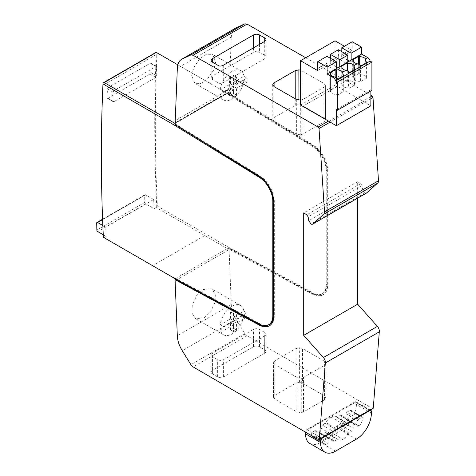 <?xml version="1.0" encoding="UTF-8"?>
<svg xmlns="http://www.w3.org/2000/svg" width="476" height="476" viewBox="0 0 476 476"><rect width="100%" height="100%" fill="white"/><g stroke="black" fill="none" stroke-linecap="round" stroke-linejoin="round"><path stroke-width="0.36" stroke-dasharray="2.38 1.78" d="M235.679 28.084A21.2 12.239 -120 0 0 231.306 37.009L229.194 89.476L229.926 91.576L229.551 91.916A0.851 0.488 -120 0 0 229.123 91.874A0.851 0.488 -120 0 0 229.099 91.892L229.039 93.35L313.172 145.049A21.2 12.239 60 0 1 327.678 170.729L327.678 284.975A21.2 12.239 60 0 1 323.287 294.68A21.2 12.239 60 0 1 313.184 293.906L229.039 248.543L228.438 248.888L228.397 247.829L312.559 293.198A19.927 11.507 60 0 0 322.056 293.924L322.657 293.579A19.927 11.507 60 0 1 313.154 292.853L312.559 293.198M373.005 408.545A1.273 0.732 -120 0 1 372.363 408.479L247.074 335.764L244.872 333.515L236.221 319.527A21.2 12.239 -120 0 1 231.276 304.622L229.039 248.543M357.66 198.153L357.66 181.725L360.725 183.676L362.087 185.711L362.754 189.549L364.949 192.851A3.243 1.874 -120 0 0 366.568 193.012M305.687 57.757L370.858 95.182M157.348 206.114L156.765 206.471A1696.024 979.203 -120 0 1 156.283 54.538L156.378 52.437L156.961 52.776A1695.595 978.959 -120 0 0 157.348 206.114L228.998 247.484L313.154 292.853M156.961 52.776L228.998 94.367L313.143 146.072A19.927 11.507 60 0 1 326.78 170.206L326.78 284.452A19.927 11.507 60 0 1 322.657 293.579M229.039 93.35L228.438 93.701L312.571 145.394A21.2 12.239 -120 0 1 327.083 171.074L327.083 285.32A21.2 12.239 -120 0 1 322.692 295.025L323.287 294.68M313.184 293.906L312.589 294.251L228.438 248.888M312.589 294.251A21.2 12.239 -120 0 0 322.692 295.025M177.822 64.819L228.998 94.367L228.397 94.712L228.438 93.701M228.397 94.712L312.542 146.418A19.927 11.507 60 0 1 326.179 170.557L326.179 284.803A19.927 11.507 60 0 1 322.056 293.924M156.765 206.471L156.199 207.53L227.29 248.609L228.182 250.132L228.141 249.061L228.998 247.484L228.397 247.829M175.971 279.18L175.662 279.007L176.013 280.251L175.668 279.281M204.204 317.885L195.559 318.628L191.947 313.095L192.28 304.932L196.6 295.638L203.073 289.533L211.719 288.789L215.325 294.323L214.997 302.486L210.672 311.78L204.204 317.885M220.18 329.029L230.539 323.049L230.539 329.975L233.537 328.244L233.537 321.318L243.896 315.338A16.957 9.794 -60 0 1 232.038 333.956A16.957 9.794 -60 0 1 223.559 334.795A16.957 9.794 -60 0 1 220.18 329.029L223.179 330.76A16.957 9.794 -60 0 1 223.179 326.607L233.537 320.628L233.537 313.702L236.536 311.97L236.536 318.896L246.895 312.916A16.957 9.794 -60 0 1 246.895 317.07L236.536 323.049L236.536 329.975L233.537 331.707L233.537 324.781L223.179 330.76M220.18 324.876L230.539 318.896L230.539 311.97L233.537 310.239L233.537 317.165L243.896 311.185A16.957 9.794 -60 0 0 240.517 305.419A16.957 9.794 -60 0 0 232.038 306.258A16.957 9.794 -60 0 0 220.18 324.876L223.179 326.607M243.896 315.338L246.895 317.07M233.537 321.318L236.536 323.049M243.896 311.185L246.895 312.916M233.537 317.165L236.536 318.896M233.537 310.239L236.536 311.97M230.539 311.97L233.537 313.702M230.539 318.896L233.537 320.628M230.539 323.049L233.537 324.781M230.539 329.975L233.537 331.707M233.537 328.244L236.536 329.975M175.138 278.752L227.29 248.609L228.141 249.061M156.378 52.437L103.042 83.199M229.123 91.874L175.912 122.594L175.971 123.992L175.073 124.51M229.099 91.892L228.2 92.409A0.851 0.488 -120 0 0 228.075 92.594L175.906 122.713A0.851 0.488 -120 0 1 176.031 122.528M228.141 93.873L228.2 92.409M269.285 324.388A19.927 11.507 60 0 1 259.789 323.662L175.632 278.293L175.656 278.978M175.495 124.766L175.656 124.504L175.644 124.861M269.618 325.655A21.2 12.239 -120 0 0 269.922 325.489A21.2 12.239 -120 0 0 274.313 315.784L274.313 201.538A21.2 12.239 -120 0 0 259.807 175.864L175.674 124.165M175.031 278.639L175.632 278.293M101.346 155.337A1696.024 979.203 -120 0 0 103.399 237.28L175.108 278.71M229.551 91.916L175.579 123.07M175.822 122.338L226.635 93.004A2.118 1.226 -120 0 0 227.695 93.106A2.118 1.226 -120 0 0 228.075 92.594M175.12 123.326A2.118 1.226 -120 0 0 175.531 123.23A2.118 1.226 -120 0 0 175.906 122.713M175.114 123.492L175.971 123.992M229.926 91.576L175.959 122.731M229.194 89.476L175.227 120.636M191.673 75.761L193.934 67.223L199.759 58.804L206.388 54.27L212.534 54.371L215.664 61.916L213.403 70.448L207.578 78.873L200.949 83.407L194.803 83.3L191.673 75.761M328.809 121.356L363.289 101.447A1.273 0.732 -120 0 0 362.944 101.174L337.246 86.412L302.772 106.321M300.546 100.127L302.909 99.389L324.013 87.209L325.37 85.496L324.019 83.413L300.546 70.139M325.37 85.496L325.447 120.16L324.096 118.084L301.849 105.303L298.94 104.536L295.269 105.321L274.164 117.501L272.802 119.405L274.17 121.303L296.399 134.071L300.767 134.773L302.992 134.059L324.091 121.874L325.447 120.16L325.37 85.496M363.289 101.447L370.858 105.815M300.546 105.035L335.027 85.133L337.246 86.412M336.377 109.623L370.858 89.714L371.905 90.321M370.858 90.928L370.858 89.714M330.445 73.756L330.445 90.654A6.361 3.671 0 0 0 330.433 90.856A6.361 3.671 0 0 0 337.151 94.528L337.752 94.873L343.743 91.41L343.148 91.065A6.361 3.671 0 0 0 343.154 90.856A6.361 3.671 0 0 0 336.443 87.191L335.842 86.846L329.844 90.309L330.445 90.654M337.151 77.951L337.151 94.528M336.348 68.651L336.348 70.728L339.733 68.77L337.936 67.735M339.733 66.694L339.733 68.77M326.994 56.329L326.869 65.26L336.348 70.728M317.76 68.58L326.994 63.248M330.38 58.28L330.38 61.297L338.293 56.584L338.293 58.661L347.772 64.135L351.157 62.177L349.36 61.136M338.412 49.73L338.412 56.656M341.804 51.688L341.804 54.698L352.115 48.606L352.115 50.682L344.44 46.249M352.234 41.751L352.234 48.677M317.76 68.443L326.869 63.183M330.38 61.297L338.293 56.584M341.804 54.698L352.115 48.606M317.635 70.591L326.869 65.26M330.261 61.226L330.261 63.302L338.293 58.661M341.685 54.627L341.685 56.709L352.115 50.682M336.348 66.819L330.261 63.302M347.772 60.22L341.685 56.709M335.027 40.817L335.027 85.133M351.157 60.101L351.157 62.177M347.772 62.058L347.772 64.135M365.99 62.993L365.99 77.874A6.361 3.671 0 0 0 366.002 77.671A6.361 3.671 0 0 0 359.285 74L358.69 73.655L352.692 77.118L353.293 77.463A6.361 3.671 0 0 0 353.281 77.671A6.361 3.671 0 0 0 359.993 81.336L360.594 81.682L366.591 78.219L365.99 77.874M359.285 64.45L359.285 74M366.591 62.648L366.591 78.219M360.594 66.11L360.594 81.682M359.993 64.76L359.993 81.336M353.293 60.565L353.293 77.463M352.692 59.809L352.692 77.118M358.69 64.212L358.69 73.655M341.869 84.062A6.361 3.671 0 0 0 341.857 84.264A6.361 3.671 0 0 0 348.575 87.929L349.17 88.274L355.167 84.817L354.566 84.466A6.361 3.671 0 0 0 354.578 84.264A6.361 3.671 0 0 0 347.867 80.599L347.266 80.254L341.268 83.716L341.869 84.062L341.869 67.158M329.844 73.001L329.844 90.309M335.842 77.404L335.842 86.846M336.443 77.636L336.443 87.191M343.148 76.184L343.148 91.065M343.743 75.839L343.743 91.41M337.752 79.302L337.752 94.873M348.575 71.352L348.575 87.929M341.268 66.402L341.268 83.716M347.266 70.805L347.266 80.254M347.867 71.043L347.867 80.599M354.566 69.591L354.566 84.466M355.167 69.246L355.167 84.817M349.17 72.709L349.17 88.274M362.087 185.711L308.121 216.866M357.66 181.725L303.694 212.885M372.363 408.479L318.396 439.634M369.632 410.056L355.507 402.238L307.663 429.864L321.133 438.057M307.663 429.864L307.056 429.513L354.906 401.887A2.118 1.226 120 0 1 355.965 401.78L370.34 410.08M356.405 439.104L341.411 430.447A21.2 12.239 120 0 0 356.405 404.487L356.405 402.755A2.118 1.226 120 0 0 355.965 401.78M247.074 335.764L193.101 366.919M302.486 383.126L324.572 395.949L325.923 398.043L324.567 399.763L303.468 411.942L301.243 412.656L296.875 411.936L274.801 399.126L273.432 397.21L274.801 395.306L295.899 383.12L299.571 382.347L302.486 383.126L302.563 348.551L299.648 347.772L295.977 348.551L274.878 360.731L273.51 362.635L274.878 364.551L296.953 377.361L301.32 378.081L303.545 377.367L324.644 365.187L326.012 363.283L325.923 398.043L326 363.468L324.65 361.373L302.563 348.551M264.668 353.204L223.577 376.927A4.165 2.41 -179.9 0 1 217.633 376.968L212.403 373.928A4.308 2.493 -179.9 0 1 211.154 372.167A4.308 2.493 -179.9 0 1 212.403 370.417L253.47 346.707A4.23 2.451 -179.9 0 1 259.462 346.712L264.668 349.735A4.236 2.451 -179.9 0 1 265.911 351.472A4.236 2.451 -179.9 0 1 264.668 353.204L264.71 335.919L223.613 359.642A4.165 2.41 -179.9 0 1 217.675 359.678L212.445 356.643A4.308 2.493 -179.9 0 1 211.189 354.882A4.308 2.493 -179.9 0 1 212.439 353.127L253.512 329.416A4.23 2.451 -179.9 0 1 259.497 329.422L264.71 332.444A4.236 2.451 -179.9 0 1 265.947 334.188A4.236 2.451 -179.9 0 1 264.71 335.919M307.056 429.513A2.118 1.226 120 0 0 305.556 432.107L305.556 432.184M309.947 443.543A21.2 12.239 120 0 0 320.544 442.496L341.411 430.447M346.849 412.198L350.163 410.288L350.8 410.223L351.02 411.145A14.268 8.235 -60 0 1 347.379 419.088L346.213 419.659L345.945 419.076L345.945 413.757L346.849 412.198L358.839 419.124L357.94 420.683L357.94 425.996L358.202 426.579L359.374 426.008A14.268 8.235 120 0 0 363.01 418.071L362.789 417.149L362.153 417.208L358.839 419.124M325.893 432.494L337.942 439.449A9.389 5.42 120 0 0 338.335 439.723A9.389 5.42 120 0 0 342.97 439.294A9.389 5.42 120 0 0 348.004 433.642L351.538 431.232A2.392 1.38 120 0 0 353.234 428.299L353.234 423.104A2.392 1.38 120 0 0 352.734 422.01A2.392 1.38 120 0 0 351.538 422.129L348.004 423.801A9.389 5.42 120 0 0 347.605 423.527A9.389 5.42 120 0 0 342.97 423.955A9.389 5.42 120 0 0 337.942 429.608L334.408 432.018A2.392 1.38 120 0 0 332.712 434.951L332.712 440.145A2.392 1.38 120 0 0 333.206 441.24A2.392 1.38 120 0 0 334.408 441.121L337.942 439.449L325.947 432.529L322.413 434.201A2.392 1.38 -60 0 1 321.217 434.314A2.392 1.38 -60 0 1 320.717 433.219L320.717 428.025A2.392 1.38 -60 0 1 322.413 425.098L325.947 422.682A9.389 5.42 -60 0 1 330.981 417.035A9.389 5.42 -60 0 1 335.616 416.607A9.389 5.42 -60 0 1 336.008 416.875L339.543 415.203A2.392 1.38 -60 0 1 340.745 415.084A2.392 1.38 -60 0 1 341.238 416.179L341.238 421.373A2.392 1.38 -60 0 1 339.543 424.306L336.008 426.722A9.389 5.42 -60 0 1 330.981 432.369A9.389 5.42 -60 0 1 326.346 432.797A9.389 5.42 -60 0 1 325.947 432.529L325.893 432.488M336.008 416.875L348.057 423.836L336.008 416.875M325.405 444.465L313.416 437.539A14.268 8.235 -60 0 0 314.577 438.021L316.01 436.361L315.749 430.459L315.112 430.524L327.101 437.444L323.787 439.36L322.93 441.21A14.268 8.235 120 0 0 325.405 444.465A14.268 8.235 120 0 0 326.572 444.947L328.006 443.281L328.006 437.968L327.738 437.385L327.101 437.444M313.416 437.539A14.268 8.235 -60 0 1 310.941 434.285L322.93 441.21M315.112 430.524L311.798 432.434L310.941 434.285M330.981 417.035L342.97 423.955M330.981 432.369L342.97 439.294M244.872 333.515L190.906 364.67M223.577 376.927L223.613 359.642M223.256 65.301L223.292 82.634L264.739 58.703A4.165 2.398 -0.1 0 0 266.007 56.977A4.165 2.398 -0.1 0 0 264.775 55.281L259.563 52.289A4.254 2.451 -0.1 0 0 253.524 52.283L212.439 76.005A4.314 2.481 -0.1 0 0 211.213 77.743A4.314 2.481 -0.1 0 0 212.463 79.486L219.019 83.252A4.165 2.398 -0.1 0 0 223.292 82.634M264.704 41.37L264.739 58.703M218.984 65.914L219.019 83.252M212.463 79.486L212.439 76.005M246.895 78.022A16.957 9.794 -60 0 1 246.895 82.181L236.536 88.161L236.536 95.081L233.537 96.812L233.537 89.893L223.179 95.872A16.957 9.794 -60 0 1 223.179 91.713L233.537 85.734L233.537 78.814L236.536 77.082L236.536 84.002L246.895 78.022L243.896 76.291A16.957 9.794 -60 0 0 240.517 70.531L212.534 54.371M243.896 80.45A16.957 9.794 -60 0 1 235.781 96.211A16.957 9.794 -60 0 1 223.559 99.906A16.957 9.794 -60 0 1 220.18 94.141L230.539 88.161L230.539 95.081L233.537 93.35L233.537 86.43L243.896 80.45L246.895 82.181M220.18 94.141L223.179 95.872M240.517 70.531A16.957 9.794 -60 0 0 228.296 74.22A16.957 9.794 -60 0 0 220.18 89.982L223.179 91.713M220.18 89.982L230.539 84.002L230.539 77.082L233.537 75.351L233.537 82.277L243.896 76.291M233.537 82.277L236.536 84.002M233.537 86.43L236.536 88.161M233.537 93.35L236.536 95.081M230.539 95.081L233.537 96.812M230.539 88.161L233.537 89.893M230.539 84.002L233.537 85.734M230.539 77.082L233.537 78.814M233.537 75.351L236.536 77.082M156.199 207.53L154.105 208.738A1696.024 979.203 -120 0 1 153.665 199.486L105.696 227.183L102.846 225.535M103.262 234.781L106.13 236.435A1696.024 979.203 60 0 1 105.696 227.183M106.13 236.435L104.036 237.649M107.951 98.252L149.952 74L150.88 72.465L151.207 63.653L150.975 63.094L150.345 63.165L108.379 87.394L107.439 88.923L107.088 97.747L107.326 98.318L107.951 98.252L113.895 101.686L113.264 101.751L113.002 101.162L113.014 92.142L113.919 90.589L156.521 66.295L156.794 75.874L155.902 77.433L113.895 101.686M153.665 199.486L145.567 194.809A1.273 0.732 -120 0 0 144.93 194.749A1.273 0.732 -120 0 0 144.668 195.356L144.823 202.371A1.273 0.732 -120 0 0 145.727 203.906L154.105 208.738M313.172 145.049L312.571 145.394M228.182 250.132L176.013 280.251M231.276 304.622L177.31 335.782M156.283 54.538L102.911 85.353M313.143 146.072L312.542 146.418M326.78 170.206L326.179 170.557M326.78 284.452L326.179 284.803M273.712 316.129L274.313 315.784M273.712 201.883L274.313 201.538M259.206 176.209L259.807 175.864M259.188 324.007L259.789 323.662M231.306 37.009L177.34 68.169M370.858 96.604L362.944 101.174M370.858 98.597L330.124 122.112M364.949 192.851L310.983 224.012M362.754 189.549L308.787 220.709M360.725 183.676L306.758 214.831M355.507 402.238L354.906 401.887M371.393 411.407L356.405 402.755M318.807 439.759L305.556 432.107M335.538 451.153L320.544 442.496M371.393 413.138L356.405 404.487M350.163 410.288L362.153 417.208M345.945 413.757L357.94 420.683M345.945 419.076L357.94 425.996M347.379 419.088L359.374 426.008M351.02 411.145L363.01 418.071M341.238 416.179L353.234 423.104M341.238 421.373L353.234 428.299M339.543 415.203L351.538 422.129M336.699 416.851L348.688 423.771M325.947 422.682L337.942 429.608M325.263 423.45L337.252 430.375M322.413 425.098L334.408 432.018M320.717 428.025L332.712 434.951M320.717 433.219L332.712 440.145M322.413 434.201L334.408 441.121M325.263 432.553L337.252 439.479M336.008 426.722L348.004 433.642M336.699 425.949L348.688 432.874M339.543 424.306L351.538 431.232M316.01 431.042L328.006 437.968M311.798 432.434L323.787 439.36M314.577 438.021L326.572 444.947M316.01 436.361L328.006 443.281M236.221 319.527L182.254 350.681M324.572 395.949L324.65 361.373M299.571 382.347L299.648 347.772M295.899 383.12L295.977 348.551M274.801 395.306L274.878 360.731M273.587 396.526L273.664 361.95M274.801 399.126L274.878 364.551M296.875 411.936L296.953 377.361M301.243 412.656L301.32 378.081M303.468 411.942L303.545 377.367M324.567 399.763L324.644 365.187M264.668 349.735L264.71 332.444M259.462 346.712L259.497 329.422M253.47 346.707L253.512 329.416M212.403 370.417L212.439 353.127M212.403 373.928L212.445 356.643M217.633 376.968L217.675 359.678M324.019 83.413L324.096 118.084M301.772 70.638L301.849 105.303M324.013 87.209L324.091 121.874M302.909 99.389L302.992 134.059M300.689 100.109L300.767 134.773M296.322 99.401L296.399 134.071M274.164 117.501L274.17 121.303M272.879 85.424L272.956 118.72M295.251 98.788L295.269 105.321M298.928 100.15L298.94 104.536M253.512 47.832L253.524 52.283M259.545 44.345L259.563 52.289M264.739 41.347L264.775 55.281M108.379 87.394L113.919 90.589M150.345 63.165L155.878 66.36M107.439 88.923L113.014 92.142M107.088 97.747L113.002 101.162M149.952 74L155.902 77.433M150.88 72.465L156.794 75.874M151.207 63.653L156.782 66.872M145.727 203.906L97.753 231.598M204.757 235.56L152.588 265.679M145.567 194.809L102.608 219.614M144.823 202.371L96.854 230.069M144.668 195.356L96.699 223.054M327.678 284.975L327.083 285.32M327.678 170.729L327.083 171.074M223.559 334.795L195.559 318.628M240.517 305.419L211.719 288.789M269.922 325.489L269.321 325.834M227.695 93.106L175.531 123.23M330.433 90.856L330.433 73.548M366.002 77.671L366.002 60.928M353.281 77.671L353.281 60.357M343.154 90.856L343.154 74.119M341.857 84.264L341.857 66.955M354.578 84.264L354.578 67.521M346.213 419.659L358.202 426.579M350.8 410.223L362.789 417.149M352.734 422.01L340.745 415.084M347.605 423.527L335.616 416.607M333.206 441.24L321.217 434.314M338.335 439.723L326.346 432.797M327.738 437.385L315.749 430.459M273.432 397.21L273.51 362.635M265.947 334.188L265.911 351.472M211.189 354.882L211.154 372.167M272.724 84.74L272.802 119.405M211.213 77.743L211.177 60.404M266.007 56.977L265.965 39.645M223.559 99.906L194.803 83.3M113.264 101.751L107.332 98.324M156.521 66.295L150.963 63.088M144.93 194.749L102.59 219.198"/><path stroke-width="0.71" d="M175.656 278.978L175.073 279.704L177.31 335.782A21.2 12.239 -120 0 0 182.254 350.681L190.906 364.67L193.101 366.919L318.396 439.634A1.273 0.732 -120 0 0 319.039 439.699L373.005 408.545A1.273 0.732 -120 0 0 373.261 408.051L379.301 331.843A4.915 2.838 -120 0 0 377.373 326.393L357.66 304.188L357.66 198.153M319.039 439.699A1.273 0.732 -120 0 0 319.295 439.205L325.334 362.998A4.915 2.838 -120 0 0 323.406 357.547L303.694 335.348L303.694 212.885L306.758 214.831L308.121 216.866L308.787 220.709L310.983 224.012A3.243 1.874 -120 0 0 312.601 224.166L366.568 193.012A3.243 1.874 -120 0 0 366.907 192.715L377.593 183.165A4.706 2.719 -120 0 0 378.485 180.743L372.988 97.366A1.273 0.732 -120 0 0 372.089 95.89L370.858 96.604M312.601 224.166A3.243 1.874 -120 0 0 312.934 223.869L323.626 214.325A4.706 2.719 -120 0 0 324.519 211.903L319.021 128.526A1.273 0.732 -120 0 0 318.123 127.05L193.101 55.246L190.906 54.96L182.284 58.947A21.2 12.239 -120 0 0 181.713 59.238L235.679 28.084A21.2 12.239 -120 0 1 236.251 27.787L244.872 23.8L247.074 24.092L305.687 57.757M370.858 95.182L372.089 95.89M175.822 122.338L174.472 123.123L104.208 82.556L103.012 83.252L102.911 85.353A1696.024 979.203 -120 0 0 101.346 155.164A1696.024 979.203 -120 0 0 101.346 155.337M177.822 64.819L156.348 52.419L104.208 82.556M181.713 59.238A21.2 12.239 -120 0 0 177.34 68.169L175.227 120.636L175.959 122.731L175.579 123.07A0.851 0.488 -120 0 0 175.156 123.028L175.186 123.016M175.156 123.028A0.851 0.488 -120 0 0 175.132 123.046L175.073 124.51L259.206 176.209A21.2 12.239 -120 0 1 273.712 201.883L273.712 316.129A21.2 12.239 -120 0 1 269.321 325.834A21.2 12.239 -120 0 1 259.218 325.066L259.819 324.715A21.2 12.239 -120 0 0 269.618 325.655M273.414 315.267A19.927 11.507 60 0 1 269.285 324.388L268.684 324.733A19.927 11.507 -120 0 0 272.813 315.612L272.813 201.366A19.927 11.507 -120 0 0 259.176 177.227L259.777 176.882A19.927 11.507 60 0 1 273.414 201.021L273.414 315.267L272.813 315.612M175.644 124.861L259.777 176.882M175.674 279.352L259.819 324.715M103.012 83.252L102.994 83.937A1695.595 978.959 -120 0 0 101.346 155.515A1695.595 978.959 -120 0 0 103.381 237.274L175.662 279.001M175.668 279.281L175.108 278.71L175.971 279.18M175.073 279.704L259.218 325.066M268.684 324.733A19.927 11.507 -120 0 1 259.188 324.007L175.031 278.639M102.994 83.937L175.031 125.521L259.176 177.227M175.114 123.492L174.472 123.123A2.118 1.226 -120 0 0 175.12 123.326M175.495 124.766L175.031 125.521L175.632 125.176M244.872 23.8L190.906 54.96M247.074 24.092L193.101 55.246M300.546 60.726L317.635 70.591L317.76 61.66L327.113 67.056L327.113 73.982L333.301 77.558A3.391 1.958 -120 0 1 335.628 80.974L337.425 82.015L337.425 110.23L336.377 109.623L336.377 125.724L328.809 121.356A1.273 0.732 -120 0 0 328.464 121.077L300.546 105.035L300.546 60.726L335.027 40.817L344.44 46.249M300.546 70.139L298.863 69.871L295.191 70.65L274.087 82.836L272.724 84.74L274.093 86.632L296.322 99.401L300.689 100.109M223.256 65.301L264.704 41.37A4.165 2.398 -0.1 0 0 265.965 39.645A4.165 2.398 -0.1 0 0 264.733 37.949L259.527 34.956A4.254 2.451 -0.1 0 0 253.482 34.95L212.403 58.667A4.314 2.481 -0.1 0 0 211.177 60.404A4.314 2.481 -0.1 0 0 212.427 62.148L218.984 65.914A4.165 2.398 -0.1 0 0 223.256 65.301M336.377 125.724L370.858 105.815L370.858 90.928M337.425 110.23L371.905 90.321L371.905 62.106L370.108 61.071A3.391 1.958 -120 0 0 367.781 57.65L361.587 54.074L361.587 47.154L352.234 41.751L341.804 47.773L341.804 51.688M337.425 82.015L371.905 62.106M335.628 80.974L370.108 61.071M366.002 60.928L365.99 61.297A3.391 1.958 -120 0 1 366.591 62.648L360.594 66.11A3.391 1.958 -120 0 0 359.993 64.76L357.214 63.754A6.361 3.671 0 0 1 353.281 60.357A6.361 3.671 0 0 1 353.293 60.154L352.692 59.809L358.69 56.346L359.285 56.692A6.361 3.671 0 0 1 365.52 58.959L365.99 62.993M354.578 67.521L354.566 67.895A3.391 1.958 -120 0 1 355.167 69.246L349.17 72.709A3.391 1.958 -120 0 0 348.575 71.352L345.79 70.347A6.361 3.671 0 0 1 341.857 66.955A6.361 3.671 0 0 1 341.869 66.747L341.268 66.402L347.266 62.939L347.867 63.29A6.361 3.671 0 0 1 354.096 65.551L354.566 69.591M343.154 74.119L343.148 74.488A3.391 1.958 -120 0 1 343.743 75.839L337.752 79.302A3.391 1.958 -120 0 0 337.151 77.951L334.366 76.945A6.361 3.671 0 0 1 330.433 73.548A6.361 3.671 0 0 1 330.445 73.346L329.844 73.001L335.842 69.538L336.443 69.883A6.361 3.671 0 0 1 342.672 72.15L343.148 76.184M330.445 73.346L330.445 73.756M327.113 73.982L361.587 54.074M336.348 68.651L336.348 61.725L326.994 56.329L317.76 61.66M327.113 67.056L336.348 61.725M339.733 66.694L339.733 59.768L347.772 55.133L338.412 49.73L330.38 54.371L330.38 58.28M347.772 62.058L347.772 55.133M351.157 60.101L351.157 53.175L361.587 47.154M339.733 59.768L330.38 54.371M351.157 53.175L341.804 47.773M337.936 67.735L336.348 66.819M349.36 61.136L347.772 60.22M359.285 56.692L359.285 64.45M353.293 60.154L353.293 60.565M358.69 56.346L358.69 64.212M335.842 69.538L335.842 77.404M336.443 69.883L336.443 77.636M341.869 66.747L341.869 67.158M347.266 62.939L347.266 70.805M347.867 63.29L347.867 71.043M377.593 183.165L323.626 214.325M366.907 192.715L312.934 223.869M357.66 304.188L303.694 335.348M379.301 331.843L325.334 362.998M369.894 410.544L322.044 438.17A2.118 1.226 120 0 0 320.544 440.764L320.544 442.496A21.2 12.239 120 0 0 324.935 452.2A21.2 12.239 120 0 0 335.538 451.153L356.405 439.104A21.2 12.239 120 0 0 371.393 413.138L371.393 411.407A2.118 1.226 120 0 0 370.953 410.437A2.118 1.226 120 0 0 369.894 410.544L369.715 410.443M305.556 432.184L305.556 433.838A21.2 12.239 120 0 0 309.947 443.543L324.935 452.2M212.403 58.667L212.409 62.142M102.846 225.535L97.598 222.506A1.273 0.732 -120 0 0 96.961 222.447A1.273 0.732 -120 0 0 96.699 223.054L96.854 230.069A1.273 0.732 -120 0 0 97.753 231.598L103.262 234.781M272.813 201.366L273.414 201.021M236.251 27.787L182.284 58.947M328.464 121.077L318.123 127.05M372.988 97.366L370.858 98.597M330.124 122.112L319.021 128.526M333.301 77.558L334.366 76.945M365.52 58.959L367.781 57.65M354.096 65.551L357.214 63.754M342.672 72.15L345.79 70.347M378.485 180.743L324.519 211.903M377.373 326.393L323.406 357.547M373.261 408.051L319.295 439.205M320.544 440.764L318.807 439.759M320.544 442.496L305.556 433.838M272.879 84.05L272.879 85.424M274.087 82.836L274.099 86.638M295.191 70.65L295.251 98.788M298.863 69.871L298.928 100.15M253.482 34.95L253.512 47.832M259.527 34.956L259.545 44.345M264.733 37.949L264.739 41.347M102.608 219.614L97.598 222.506M101.346 155.515L101.346 155.164M156.128 52.295L103.709 82.562M370.34 410.08L370.953 410.437M102.59 219.198L96.961 222.447"/></g></svg>
